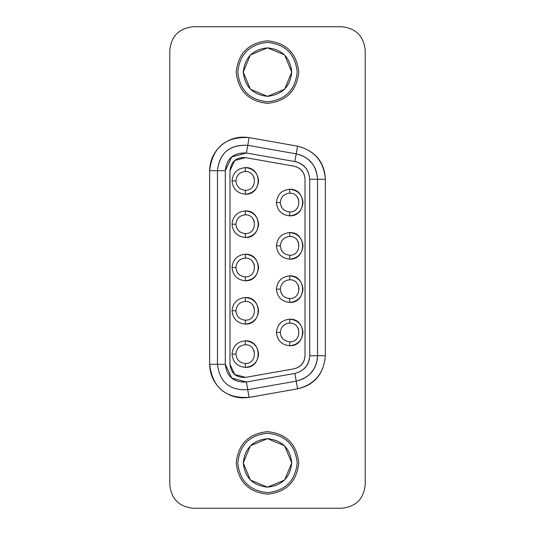 <?xml version="1.0" encoding="UTF-8"?>
<svg xmlns="http://www.w3.org/2000/svg" width="535" height="535" viewBox="0 0 535 535"><rect width="100%" height="100%" fill="white"/><g stroke="black" fill="none" stroke-linecap="round" stroke-linejoin="round"><path stroke-width="0.8" d="M294.852 373.443C304.02 371.083 308.976 365.178 309.712 355.735L309.712 179.265C308.976 169.822 304.02 163.917 294.852 161.557L246.388 153.01L231.715 156.942L225.288 170.718L225.288 364.281L231.715 378.058L246.388 381.99L294.852 373.443L246.388 381.99L247.745 389.687L296.209 381.141L294.852 373.443L296.209 381.141C309.798 377.543 316.901 369.076 317.529 355.735L309.712 355.735C309.277 365.031 304.321 370.936 294.852 373.443M245.578 377.369L294.036 368.822C300.904 367.15 304.562 362.784 305.017 355.735L305.017 179.265C304.562 172.216 300.904 167.85 294.036 166.178L245.578 157.631C236.289 157.116 231.087 161.483 229.983 170.718L234.725 160.54L245.578 157.631L294.036 166.178C300.817 167.923 304.475 172.283 305.017 179.265L305.017 355.735C304.475 362.717 300.817 367.077 294.036 368.822L245.578 377.369L234.725 374.46L229.983 364.281L229.983 170.718L229.983 364.281C231.087 373.517 236.289 377.884 245.578 377.369C236.289 377.884 231.087 373.517 229.983 364.281M309.712 355.735L317.529 355.735L317.529 179.265L309.712 179.265L309.712 355.735M317.529 179.265C316.346 165.261 309.237 156.795 296.209 153.859L294.852 161.557C303.933 163.603 308.882 169.501 309.712 179.265L317.529 179.265L317.529 355.735C316.64 369.424 309.531 377.891 296.209 381.141L247.745 389.687L246.388 381.99C233.822 382.679 226.793 376.78 225.288 364.281L225.288 170.718C226.613 158.387 233.648 152.488 246.388 153.01L294.852 161.557L296.209 153.859L247.745 145.313L246.388 153.01L247.745 145.313C229.468 144.564 219.377 153.03 217.471 170.718L225.288 170.718L217.471 170.718L217.471 364.281L225.288 364.281L217.471 364.281C219.624 382.211 229.716 390.677 247.745 389.687C229.716 390.677 219.624 382.211 217.471 364.281L217.471 170.718C219.624 152.789 229.716 144.323 247.745 145.313L296.209 153.859C309.531 157.109 316.64 165.576 317.529 179.265L325.34 179.265L317.529 179.265M217.471 170.718L209.66 170.718L209.66 364.281L217.471 364.281L209.66 364.281C212.462 387.641 225.609 398.675 249.103 397.385L247.745 389.687L249.103 397.385L297.567 388.838L296.209 381.141L297.567 388.838C314.56 384.999 323.815 373.972 325.34 355.735L317.529 355.735L325.34 355.735L325.34 179.265C324.518 161.864 315.255 150.83 297.567 146.162L296.209 153.859L297.567 146.162L249.103 137.615L247.745 145.313L249.103 137.615C225.609 136.325 212.462 147.359 209.66 170.718L217.471 170.718M313.677 369.29L310.494 373.437M310.039 373.911L309.009 374.895M304.328 378.245L303.285 378.8M308.889 160.005L312.42 163.857M312.473 163.924L312.861 164.472M316.085 170.765L316.452 171.889M193.242 508.25L341.758 508.25C355.902 506.759 363.713 498.941 365.204 484.804L365.204 50.196C363.713 36.059 355.902 28.241 341.758 26.75L193.242 26.75C179.098 28.241 171.287 36.059 169.796 50.196L169.796 484.804C171.287 498.941 179.098 506.759 193.242 508.25C179.098 506.759 171.287 498.941 169.796 484.804L169.796 50.196C171.287 36.059 179.098 28.241 193.242 26.75L341.758 26.75C355.902 28.241 363.713 36.059 365.204 50.196L365.204 484.804C363.713 498.941 355.902 506.759 341.758 508.25L193.242 508.25M267.5 103.355C248.641 101.362 238.222 90.943 236.236 72.085C238.222 53.232 248.641 42.807 267.5 40.82C286.359 42.807 296.778 53.232 298.764 72.085C296.778 90.943 286.359 101.362 267.5 103.355C286.359 101.362 296.778 90.943 298.764 72.085C296.778 53.232 286.359 42.807 267.5 40.82C248.641 42.807 238.222 53.232 236.236 72.085C238.222 90.943 248.641 101.362 267.5 103.355M267.5 494.18C248.641 492.193 238.222 481.767 236.236 462.915C238.222 444.057 248.641 433.638 267.5 431.645C286.359 433.638 296.778 444.057 298.764 462.915C296.778 481.767 286.359 492.193 267.5 494.18C286.359 492.193 296.778 481.767 298.764 462.915C296.778 444.057 286.359 433.638 267.5 431.645C248.641 433.638 238.222 444.057 236.236 462.915C238.222 481.767 248.641 492.193 267.5 494.18M297.567 146.162C314.714 150.576 323.969 161.61 325.34 179.265L325.34 355.735C323.969 373.39 314.714 384.424 297.567 388.838L249.103 397.385C238.877 398.963 229.729 396.509 221.664 390.028C213.88 383.207 209.88 374.627 209.66 364.281L209.66 170.718C209.88 160.373 213.88 151.793 221.664 144.972C229.729 138.491 238.877 136.037 249.103 137.615L297.567 146.162C314.714 150.576 323.969 161.61 325.34 179.265L325.34 179.265M229.983 170.718C231.087 161.483 236.289 157.116 245.578 157.631M245.304 194.178C237.286 193.336 232.859 188.909 232.016 180.89C232.859 172.879 237.286 168.451 245.304 167.602C253.316 168.451 257.743 172.879 258.586 180.89C257.743 188.909 253.316 193.336 245.304 194.178L245.304 190.273C239.647 189.678 236.517 186.548 235.922 180.89L232.016 180.89C232.859 188.909 237.286 193.336 245.297 194.178C262.438 194.907 262.438 166.873 245.304 167.602L245.304 171.514C257.395 170.999 257.395 190.788 245.304 190.273L245.304 194.178M245.304 237.486C237.286 236.637 232.859 232.21 232.016 224.198C232.859 216.18 237.286 211.753 245.304 210.91C253.316 211.753 257.743 216.18 258.586 224.198C257.743 232.21 253.316 236.637 245.304 237.486L245.304 233.574C239.647 232.979 236.517 229.856 235.922 224.198L232.016 224.198C232.859 232.21 237.286 236.637 245.297 237.486C262.438 238.215 262.438 210.181 245.304 210.91L245.304 214.816C257.395 214.301 257.395 234.089 245.304 233.574L245.304 237.486M245.304 280.788C237.286 279.945 232.859 275.512 232.016 267.5C232.859 259.488 237.286 255.055 245.304 254.212C253.316 255.055 257.743 259.488 258.586 267.5C257.743 275.512 253.316 279.945 245.304 280.788L245.304 276.883C239.647 276.281 236.517 273.158 235.922 267.5L232.016 267.5C232.859 275.512 237.286 279.945 245.297 280.788C262.438 281.517 262.438 253.483 245.304 254.212L245.304 258.117C257.395 257.602 257.395 277.397 245.304 276.883L245.304 280.788M245.304 324.09C237.286 323.247 232.859 318.82 232.016 310.802C232.859 302.79 237.286 298.363 245.304 297.513C253.316 298.363 257.743 302.79 258.586 310.802C257.743 318.82 253.316 323.247 245.304 324.09L245.304 320.184C239.647 319.589 236.517 316.459 235.922 310.802L232.016 310.802C232.859 318.82 237.286 323.247 245.297 324.09C262.438 324.819 262.438 296.785 245.304 297.513L245.304 301.426C257.395 300.911 257.395 320.699 245.304 320.184L245.304 324.09M245.304 367.398C237.286 366.549 232.859 362.121 232.016 354.11C232.859 346.091 237.286 341.664 245.304 340.822C253.316 341.664 257.743 346.091 258.586 354.11C257.743 362.121 253.316 366.549 245.304 367.398L245.304 363.486C239.647 362.89 236.517 359.761 235.922 354.11L232.016 354.11C232.859 362.121 237.286 366.549 245.297 367.398C262.438 368.127 262.438 340.093 245.304 340.822L245.304 344.727C257.395 344.212 257.395 364.001 245.304 363.486L245.304 367.398M289.696 215.832C281.684 214.99 277.257 210.556 276.414 202.544C277.257 194.533 281.684 190.099 289.696 189.256C297.714 190.099 302.141 194.533 302.984 202.544C302.141 210.556 297.714 214.99 289.696 215.832L289.696 211.927C284.045 211.325 280.915 208.202 280.32 202.544L276.414 202.544C277.257 210.556 281.684 214.99 289.696 215.832C306.836 216.561 306.836 188.527 289.696 189.256L289.696 193.162C301.793 192.647 301.793 212.442 289.696 211.927L289.696 215.832M289.696 259.134C281.684 258.291 277.257 253.864 276.414 245.846C277.257 237.834 281.684 233.407 289.696 232.558C297.714 233.407 302.141 237.834 302.984 245.846C302.141 253.864 297.714 258.291 289.696 259.134L289.696 255.228C284.045 254.633 280.915 251.503 280.32 245.846L276.414 245.846C277.257 253.864 281.684 258.291 289.696 259.134C306.836 259.863 306.836 231.829 289.696 232.558L289.696 236.47C301.793 235.955 301.793 255.743 289.696 255.228L289.696 259.134M289.696 302.442C281.684 301.593 277.257 297.166 276.414 289.154C277.257 281.136 281.684 276.709 289.696 275.866C297.714 276.709 302.141 281.136 302.984 289.154C302.141 297.166 297.714 301.593 289.696 302.442L289.696 298.53C284.045 297.935 280.915 294.812 280.32 289.154L276.414 289.154C277.257 297.166 281.684 301.593 289.696 302.442C306.836 303.171 306.836 275.137 289.696 275.866L289.696 279.772C301.793 279.257 301.793 299.045 289.696 298.53L289.696 302.442M289.696 345.744C281.684 344.901 277.257 340.467 276.414 332.456C277.257 324.444 281.684 320.01 289.696 319.168C297.714 320.01 302.141 324.444 302.984 332.456C302.141 340.467 297.714 344.901 289.696 345.744L289.696 341.838C284.045 341.236 280.915 338.113 280.32 332.456L276.414 332.456C277.257 340.467 281.684 344.901 289.696 345.744C306.836 346.473 306.836 318.439 289.696 319.168L289.696 323.073C301.793 322.558 301.793 342.353 289.696 341.838L289.696 345.744M245.304 171.514L245.304 167.602C237.286 168.451 232.859 172.879 232.016 180.89L235.922 180.89C236.517 175.239 239.647 172.109 245.304 171.514C239.647 172.109 236.517 175.233 235.922 180.89C236.517 186.548 239.647 189.678 245.304 190.273C257.395 190.788 257.395 170.999 245.304 171.514M245.304 214.816L245.304 210.91C237.286 211.753 232.859 216.18 232.016 224.198L235.922 224.198C236.517 218.541 239.647 215.411 245.304 214.816C239.647 215.411 236.517 218.541 235.922 224.198C236.517 229.856 239.647 232.979 245.304 233.574C257.395 234.089 257.395 214.301 245.304 214.816L245.284 214.816M245.304 258.117L245.304 254.212C237.286 255.055 232.859 259.488 232.016 267.5L235.922 267.5C236.517 261.842 239.647 258.719 245.304 258.117C239.647 258.719 236.517 261.842 235.922 267.5C236.517 273.158 239.647 276.281 245.304 276.883C257.395 277.397 257.395 257.602 245.304 258.117L245.284 258.117M245.304 301.426L245.304 297.513C237.286 298.363 232.859 302.79 232.016 310.802L235.922 310.802C236.517 305.144 239.647 302.021 245.304 301.426C239.647 302.021 236.517 305.144 235.922 310.802C236.517 316.459 239.647 319.589 245.304 320.184C257.395 320.699 257.395 300.911 245.304 301.426L245.284 301.426M245.304 344.727L245.304 340.822C237.286 341.664 232.859 346.091 232.016 354.11L235.922 354.11C236.517 348.452 239.647 345.322 245.304 344.727C239.647 345.322 236.517 348.452 235.922 354.11C236.517 359.767 239.647 362.89 245.304 363.486C257.395 364.001 257.395 344.212 245.304 344.727L245.284 344.727M289.696 193.162L289.696 189.256C281.684 190.099 277.257 194.533 276.414 202.544L280.32 202.544C280.915 196.887 284.045 193.764 289.696 193.162C284.045 193.764 280.915 196.887 280.32 202.544C280.915 208.202 284.045 211.325 289.696 211.927C301.793 212.442 301.793 192.647 289.696 193.162L289.682 193.162M289.696 236.47L289.696 232.558C281.684 233.407 277.257 237.834 276.414 245.846L280.32 245.846C280.915 240.188 284.045 237.065 289.696 236.47C284.045 237.065 280.915 240.188 280.32 245.846C280.915 251.503 284.045 254.633 289.696 255.228C301.793 255.743 301.793 235.955 289.696 236.47L289.682 236.47M289.696 279.772L289.696 275.866C281.684 276.709 277.257 281.136 276.414 289.154L280.32 289.154C280.915 283.496 284.045 280.367 289.696 279.772C284.045 280.367 280.915 283.496 280.32 289.154C280.915 294.812 284.045 297.935 289.696 298.53C301.793 299.045 301.793 279.257 289.696 279.772L289.682 279.772M289.696 323.073L289.696 319.168C281.684 320.01 277.257 324.444 276.414 332.456L280.32 332.456C280.915 326.798 284.045 323.675 289.696 323.073C284.045 323.675 280.915 326.798 280.32 332.456C280.915 338.113 284.045 341.236 289.696 341.838C301.793 342.353 301.793 322.558 289.696 323.073L289.682 323.073M267.5 101.79C249.584 99.898 239.687 90 237.794 72.085C239.687 54.175 249.584 44.271 267.5 42.385C249.584 44.271 239.687 54.175 237.794 72.085C239.687 90 249.584 99.898 267.5 101.79C285.416 99.898 295.313 90 297.206 72.085C295.313 54.175 285.416 44.271 267.5 42.385C285.416 44.271 295.313 54.175 297.206 72.085C295.313 90 285.416 99.898 267.5 101.79C285.416 99.898 295.313 90 297.206 72.085C295.313 54.175 285.416 44.271 267.5 42.385C249.584 44.271 239.687 54.175 237.794 72.085C239.687 90 249.584 99.898 267.5 101.79M267.5 492.615C249.584 490.729 239.687 480.825 237.794 462.915C239.687 445 249.584 435.102 267.5 433.21C249.584 435.102 239.687 445 237.794 462.915C239.687 480.825 249.584 490.729 267.5 492.615C285.416 490.729 295.313 480.825 297.206 462.915C295.313 445 285.416 435.102 267.5 433.21C285.416 435.102 295.313 445 297.206 462.915C295.313 480.825 285.416 490.729 267.5 492.615C285.416 490.729 295.313 480.825 297.206 462.915C295.313 445 285.416 435.102 267.5 433.21C249.584 435.102 239.687 445 237.794 462.915C239.687 480.825 249.584 490.729 267.5 492.615M267.5 96.32C252.888 94.775 244.809 86.697 243.271 72.085C244.809 57.472 252.888 49.394 267.5 47.856C282.112 49.394 290.191 57.472 291.729 72.085C290.191 86.697 282.112 94.775 267.5 96.32L284.633 89.218L291.729 72.085L284.633 54.951L267.5 47.856L250.367 54.951L243.271 72.085L250.367 89.218L267.5 96.32M267.5 487.144C252.888 485.606 244.809 477.528 243.271 462.915C244.809 448.303 252.888 440.225 267.5 438.68C282.112 440.225 290.191 448.303 291.729 462.915C290.191 477.528 282.112 485.606 267.5 487.144L284.633 480.049L291.729 462.915L284.633 445.782L267.5 438.68L250.367 445.782L243.271 462.915L250.367 480.049L267.5 487.144C282.112 485.606 290.191 477.528 291.729 462.915M267.5 47.856C252.888 49.394 244.809 57.472 243.271 72.085M253.657 219.932L253.911 220.474M253.657 263.233L253.911 263.775M253.657 306.535L253.911 307.077M253.657 349.843L253.911 350.385M298.055 198.278L298.309 198.819M298.055 241.579L298.309 242.121M298.055 284.887L298.309 285.429M298.055 328.189L298.309 328.731M281.082 206.242L281.838 207.667M281.082 249.551L281.838 250.968M299.078 289.154L298.316 285.449M281.082 292.852L281.838 294.27M281.082 336.154L281.838 337.578M254.332 221.664L253.423 219.504M254.332 264.965L253.423 262.812M254.332 308.274L253.423 306.114M254.332 351.575L253.423 349.415M298.731 200.01L297.821 197.856M298.731 243.318L297.821 241.158M298.731 286.62L297.821 284.459M298.731 329.921L297.821 327.768M254.332 178.362L253.423 176.202M221.664 144.972C229.729 138.491 238.877 136.037 249.103 137.615L247.745 145.313L296.209 153.859M297.567 388.838L297.567 388.838C314.714 384.424 323.969 373.39 325.34 355.735M217.471 364.281L209.66 364.281C209.88 374.627 213.88 383.207 221.664 390.028M296.209 381.141L247.745 389.687"/></g></svg>
